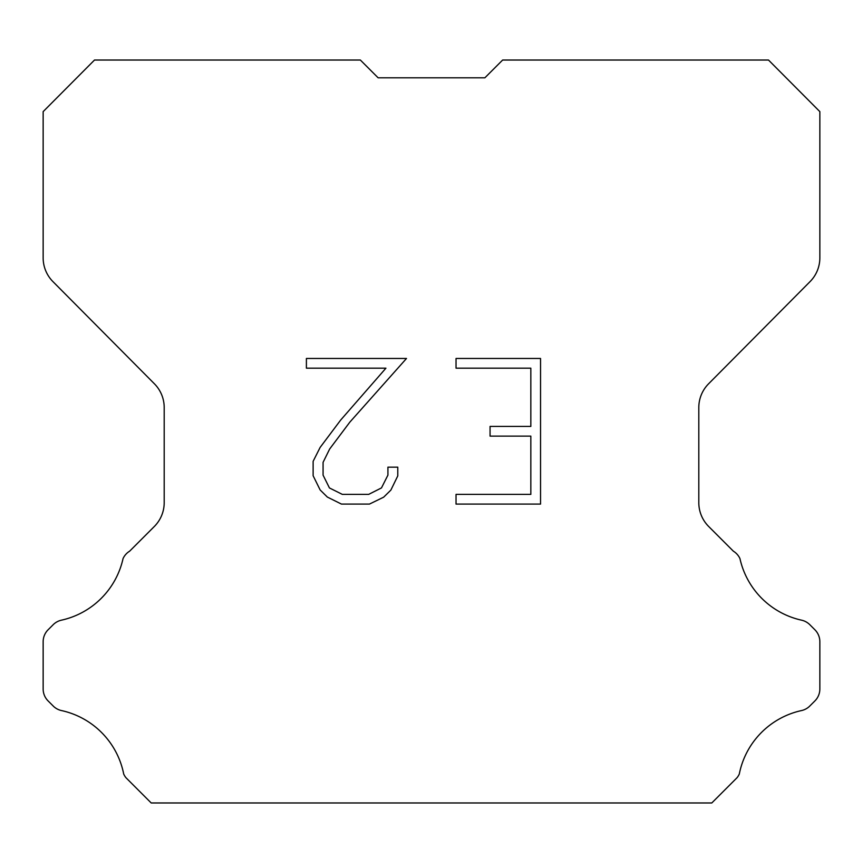 <?xml version="1.0" encoding="UTF-8"?>
<svg xmlns="http://www.w3.org/2000/svg" width="863" height="863" viewBox="0 0 863 863"><rect width="100%" height="100%" fill="white"/><g stroke="black" fill="none" stroke-linecap="round" stroke-linejoin="round"><path stroke-width="1.29" d="M378.123 77.799L484.877 77.799L378.123 77.799L484.877 77.799L378.123 77.799L484.877 77.799L378.123 77.799L484.877 77.799L378.123 77.799L484.877 77.799L378.123 77.799L484.877 77.799L378.123 77.799L484.877 77.799L378.123 77.799L484.877 77.799L378.123 77.799L484.877 77.799L378.123 77.799L484.877 77.799L378.123 77.799L484.877 77.799L378.123 77.799L484.877 77.799L378.123 77.799L484.877 77.799L378.123 77.799L484.877 77.799L378.123 77.799L484.877 77.799L378.123 77.799L484.877 77.799L378.123 77.799L484.877 77.799L378.123 77.799L484.877 77.799L378.123 77.799L484.877 77.799L378.123 77.799L484.877 77.799L378.123 77.799L484.877 77.799L378.123 77.799L484.877 77.799L378.123 77.799L484.877 77.799L378.123 77.799L484.877 77.799L378.123 77.799L484.877 77.799L378.123 77.799L484.877 77.799L378.123 77.799L484.877 77.799L378.123 77.799L484.877 77.799L378.123 77.799L484.877 77.799L378.123 77.799L484.877 77.799L378.123 77.799L484.877 77.799L378.123 77.799L484.877 77.799L378.123 77.799L484.877 77.799L502.644 60.032L768.491 60.032L819.85 111.629L819.85 257.832A33.765 33.765 0 0 1 810.044 281.629L708.609 383.776A33.765 33.765 0 0 0 698.803 407.563L698.803 502.633A33.765 33.765 0 0 0 708.696 526.506L733.356 551.177A16.882 16.882 0 0 1 739.947 558.577A81.046 81.046 0 0 0 801.554 620.173A16.882 16.882 0 0 1 809.839 624.715L814.909 629.785A16.882 16.882 0 0 1 819.85 641.716L819.85 688.976A16.882 16.882 0 0 1 814.909 700.918L809.365 706.452A16.882 16.882 0 0 1 801.144 710.648A81.046 81.046 0 0 0 739.3 774.025A16.268 16.268 0 0 1 736.97 777.79L711.792 802.968L151.208 802.968L126.03 777.79A16.268 16.268 0 0 1 123.7 774.025A81.046 81.046 0 0 0 61.856 710.648A16.882 16.882 0 0 1 53.635 706.452L48.091 700.918A16.882 16.882 0 0 1 43.15 688.976L43.15 641.716A16.882 16.882 0 0 1 48.091 629.785L53.161 624.715A16.882 16.882 0 0 1 61.446 620.173A81.046 81.046 0 0 0 123.053 558.577A16.882 16.882 0 0 1 129.644 551.177L154.304 526.506A33.765 33.765 0 0 0 164.197 502.633L164.197 407.563A33.765 33.765 0 0 0 154.391 383.776L52.956 281.629A33.765 33.765 0 0 1 43.15 257.832L43.15 111.629L94.509 60.032L360.356 60.032L378.123 77.799M530.831 494.38L530.831 436.128L490.065 436.128L490.065 426.419L530.831 426.419L530.831 368.177L456.031 368.177L456.031 358.469L540.54 358.469L540.54 504.089L456.031 504.089L456.031 494.38L530.831 494.38M397.778 467.163L397.778 475.891L390.863 490.108L383.657 497.174L369.44 504.089L341.468 504.089L327.347 497.066L320.141 489.957L313.129 475.74L313.129 461.327L320.141 447.401L340.712 420.011L385.934 368.177L306.397 368.177L306.397 358.469L406.505 358.469L349.817 422.158L329.623 449.062L323.075 462.352L323.075 475.135L329.429 487.94L342.32 494.38L368.674 494.38L381.478 487.919L387.919 475.135L387.919 467.163L397.778 467.163"/></g></svg>
